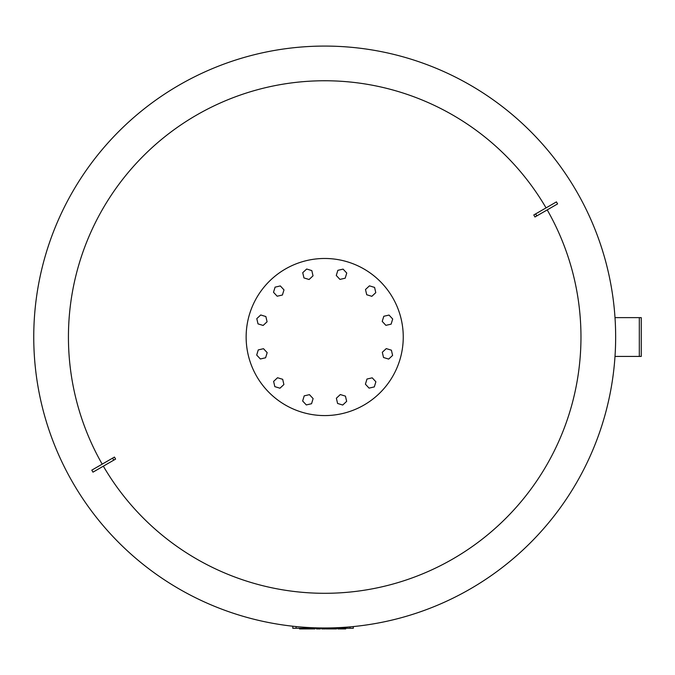 <?xml version="1.0" encoding="UTF-8"?>
<svg xmlns="http://www.w3.org/2000/svg" width="675" height="675" viewBox="0 0 675 675"><rect width="100%" height="100%" fill="white"/><g stroke="black" fill="none" stroke-linecap="round" stroke-linejoin="round"><path stroke-width="1.01" d="M615.651 337.027A290.95 290.95 0 0 0 324.7 46.077A290.95 290.95 0 0 1 615.651 337.027A290.95 290.95 0 0 1 324.7 627.978A290.95 290.95 0 0 1 33.75 337.027A290.95 290.95 0 0 1 324.7 46.077A290.95 290.95 0 0 1 615.651 337.027M304.096 628.265L304.096 628.923L299.514 628.923L299.514 628.265M302.738 628.265L302.738 628.923M320.389 628.265L320.389 628.923L320.389 628.265L320.389 628.923L316.465 628.923L316.465 628.265M321.789 628.265L321.789 628.923L325.257 628.923L325.257 628.265M345.71 628.265L345.71 628.923L343.094 628.923L343.094 628.265M337.854 628.265L337.854 628.923L343.094 628.923M340.47 628.265L340.47 628.923M336.547 628.265L336.547 628.923L326.042 628.923L326.042 628.265M314.938 628.265L314.938 628.923L304.433 628.923L304.433 628.265M292.807 626.223L292.807 628.265L353.312 628.265L353.312 626.569M615.001 356.425L641.25 356.425L641.25 317.63L615.001 317.63M102.187 464.155A256.272 256.272 0 0 1 324.7 80.755A256.272 256.272 0 0 1 546.05 207.883M547.214 209.9A256.272 256.272 0 0 1 324.7 593.3A256.272 256.272 0 0 1 103.343 466.172M113.746 460.164L115.602 459.093A578.264 154.389 60 0 1 114.438 457.076L91.8 470.146L92.964 472.163L113.746 460.164L112.582 458.148M535.655 213.891L556.436 201.893L557.592 203.909L534.963 216.979A578.264 154.389 -120 0 0 533.798 214.962L535.655 213.891L536.819 215.907M246.139 337.027A78.553 78.553 0 0 1 324.7 258.474A78.553 78.553 0 0 1 403.253 337.027A78.553 78.553 0 0 1 324.7 415.581A78.553 78.553 0 0 1 246.139 337.027M263.512 348.705L267.173 352.637L265.596 357.775L260.356 358.982L256.694 355.05L258.272 349.912L263.512 348.705M277.543 377.738L282.69 379.308L283.888 384.548L279.956 388.209L274.818 386.64L273.611 381.4L277.543 377.738M304.214 395.854L309.454 394.656L313.116 398.587L311.546 403.726L306.307 404.933L302.645 400.992L304.214 395.854M336.378 398.216L340.31 394.554L345.448 396.132L346.655 401.372L342.723 405.034L337.584 403.456L336.378 398.216M365.403 384.176L366.981 379.038L372.22 377.831L375.882 381.772L374.304 386.91L369.065 388.117L365.403 384.176M383.527 357.505L382.32 352.266L386.26 348.604L391.399 350.182L392.605 355.421L388.665 359.083L383.527 357.505M385.889 325.35L382.227 321.41L383.797 316.271L389.036 315.073L392.698 319.005L391.129 324.143L385.889 325.35M371.849 296.317L366.711 294.739L365.504 289.507L369.444 285.846L374.583 287.415L375.781 292.655L371.849 296.317M345.178 278.201L339.938 279.399L336.277 275.468L337.854 270.329L343.094 269.123L346.756 273.054L345.178 278.201M313.023 275.839L309.082 279.501L303.944 277.923L302.738 272.683L306.678 269.021L311.816 270.599L313.023 275.839M283.989 289.879L282.412 295.017L277.172 296.215L273.51 292.283L275.088 287.145L280.327 285.938L283.989 289.879M265.866 316.55L267.072 321.789L263.14 325.451L258.002 323.873L256.795 318.634L260.727 314.972L265.866 316.55M316.474 628.265L316.474 628.923M296.08 626.569L296.08 628.265M350.038 626.873L350.038 628.265M639.309 317.63L639.309 356.425M33.75 337.027A290.95 290.95 0 0 1 324.7 46.077"/></g></svg>
